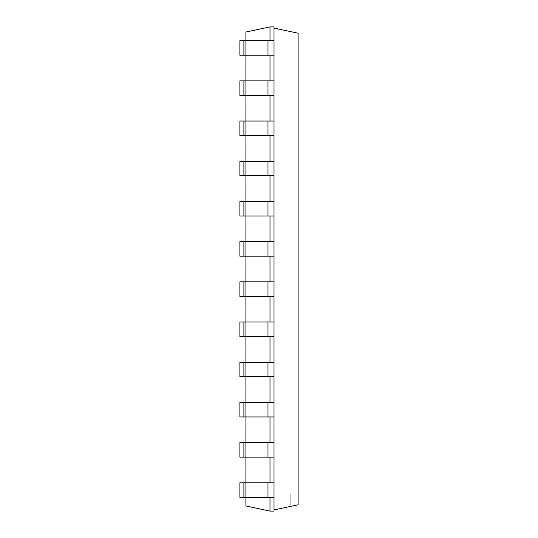 <?xml version="1.0" encoding="UTF-8"?>
<svg xmlns="http://www.w3.org/2000/svg" width="538" height="538" viewBox="0 0 538 538"><rect width="100%" height="100%" fill="white"/><g stroke="black" fill="none" stroke-linecap="round" stroke-linejoin="round"><path stroke-width="0.4" stroke-dasharray="2.69 2.02" d="M269.995 55.226L274.017 55.226L269.995 55.226L269.995 26.9L245.9 32.024L245.9 505.976L269.995 511.1L269.995 241.623L274.017 241.623L269.995 241.623L269.995 256.182L269.995 201.434L274.017 201.434L269.995 201.434L269.995 215.994L269.995 161.239L274.017 161.239L269.995 161.239L269.995 175.798L269.995 121.05L274.017 121.05L269.995 121.05L269.995 135.61L269.995 80.861L274.017 80.861L269.995 80.861L269.995 95.414L269.995 40.666L274.017 40.666L269.995 40.666L269.995 55.226L269.995 40.666L245.913 40.666L245.9 55.226L239.887 55.226L243.902 55.226L243.902 40.666L243.902 55.226L267.985 55.226L239.887 55.226L239.887 40.666L243.902 40.666L243.902 55.226M269.995 95.414L274.017 95.414L269.995 95.414L269.995 80.861L245.913 80.861L245.9 95.414L239.887 95.414L243.902 95.414L243.902 80.861L243.902 95.414L267.985 95.414L239.887 95.414L239.887 80.861L243.902 80.861L243.902 95.414M269.995 135.61L274.017 135.61L269.995 135.61L269.995 121.05L245.913 121.05L245.9 135.61L239.887 135.61L243.902 135.61L243.902 121.05L243.902 135.61L267.985 135.61L239.887 135.61L239.887 121.05L243.902 121.05L243.902 135.61M269.995 175.798L274.017 175.798L269.995 175.798L269.995 161.239L245.913 161.239L245.9 175.798L239.887 175.798L243.902 175.798L243.902 161.239L243.902 175.798L267.985 175.798L239.887 175.798L239.887 161.239L243.902 161.239L243.902 175.798M269.995 215.994L274.017 215.994L269.995 215.994L269.995 201.434L245.913 201.434L245.9 215.994L239.887 215.994L243.902 215.994L243.902 201.434L243.902 215.994L267.985 215.994L239.887 215.994L239.887 201.434L243.902 201.434L243.902 215.994M269.995 256.182L274.017 256.182L269.995 256.182L269.995 241.623L245.913 241.623L245.9 256.182L239.887 256.182L243.902 256.182L243.902 241.623L243.902 256.182L267.985 256.182L239.887 256.182L239.887 241.623L243.902 241.623L243.902 256.182M269.995 511.1L274.017 511.1L274.017 497.334L269.995 497.334L274.017 497.334L274.017 457.139L274.017 482.774L269.995 482.774L274.017 482.774L274.017 457.139L269.995 457.139L274.017 457.139L274.017 416.95L274.017 442.586L269.995 442.586L274.017 442.586L274.017 416.95L269.995 416.95L274.017 416.95L274.017 376.761L274.017 402.39L269.995 402.39L274.017 402.39L274.017 376.761L269.995 376.761L274.017 376.761L274.017 336.566L274.017 362.202L269.995 362.202L274.017 362.202L274.017 336.566L269.995 336.566L274.017 336.566L274.017 296.377L274.017 322.006L269.995 322.006L274.017 322.006L274.017 296.377L267.985 296.377L274.017 296.377L269.995 296.377L269.995 281.818L274.017 281.818L245.913 281.818L245.9 296.377L239.887 296.377L243.902 296.377L243.902 281.818L243.902 296.377L267.985 296.377L239.887 296.377L239.887 281.818L243.902 281.818L243.902 296.377M274.017 336.566L274.017 322.006L274.017 336.566L274.017 322.006L274.017 336.566L267.985 336.566L269.995 336.566L269.995 322.006L245.913 322.006L245.9 336.566L239.887 336.566L243.902 336.566L243.902 322.006L243.902 336.566L267.985 336.566L239.887 336.566L239.887 322.006L243.902 322.006L243.902 336.566M274.017 376.761L274.017 362.202L274.017 376.761L274.017 362.202L274.017 376.761L267.985 376.761L269.995 376.761L269.995 362.202L245.913 362.202L245.9 376.761L239.887 376.761L243.902 376.761L243.902 362.202L243.902 376.761L267.985 376.761L239.887 376.761L239.887 362.202L243.902 362.202L243.902 376.761M274.017 416.95L274.017 402.39L274.017 416.95L274.017 402.39L274.017 416.95L267.985 416.95L269.995 416.95L269.995 402.39L245.913 402.39L245.9 416.95L239.887 416.95L243.902 416.95L243.902 402.39L243.902 416.95L267.985 416.95L239.887 416.95L239.887 402.39L243.902 402.39L243.902 416.95M274.017 457.139L274.017 442.586L274.017 457.139L274.017 442.586L274.017 457.139L267.985 457.139L269.995 457.139L269.995 442.586L245.913 442.586L245.9 457.139L239.887 457.139L243.902 457.139L243.902 442.586L243.902 457.139L267.985 457.139L239.887 457.139L239.887 442.586L243.902 442.586L243.902 457.139M269.995 497.334L245.913 497.334L245.913 482.774L274.017 482.774L274.017 511.1L274.017 497.334L267.985 497.334L269.995 497.334L269.995 482.774L245.913 482.774L245.9 497.334L239.887 497.334L243.902 497.334L243.902 482.774L243.902 497.334L267.985 497.334L239.887 497.334L239.887 482.774L243.902 482.774L243.902 497.334M269.995 26.9L274.017 26.9L274.017 40.666L274.017 26.9L274.017 28.084L298.113 33.208L298.113 504.792L298.113 494.113L298.113 504.792L274.017 509.916M274.017 296.377L274.017 55.226L274.017 80.861L239.887 80.861L239.887 95.414L239.887 80.861L243.902 80.861M274.017 80.861L274.017 55.226L245.913 55.226L245.913 40.666L267.985 40.666L239.887 40.666L239.887 55.226L239.887 40.666L243.902 40.666M269.995 482.774L245.913 482.774L245.913 497.334L245.913 482.774L239.887 482.774L239.887 497.334L239.887 482.774L243.902 482.774M269.995 442.586L239.887 442.586L239.887 457.139L239.887 442.586L243.902 442.586M274.017 135.61L274.017 121.05L274.017 135.61L274.017 121.05L274.017 135.61L245.913 135.61L245.913 121.05L267.985 121.05L239.887 121.05L239.887 135.61L239.887 121.05L243.902 121.05M269.995 402.39L239.887 402.39L239.887 416.95L239.887 402.39L243.902 402.39M274.017 175.798L274.017 161.239L274.017 175.798L274.017 161.239L274.017 175.798L245.913 175.798L245.913 161.239L267.985 161.239L239.887 161.239L239.887 175.798L239.887 161.239L243.902 161.239M269.995 362.202L239.887 362.202L239.887 376.761L239.887 362.202L243.902 362.202M274.017 215.994L274.017 201.434L274.017 215.994L274.017 201.434L274.017 215.994L245.913 215.994L245.913 201.434L267.985 201.434L239.887 201.434L239.887 215.994L239.887 201.434L243.902 201.434M269.995 322.006L239.887 322.006L239.887 336.566L239.887 322.006L243.902 322.006M274.017 256.182L274.017 241.623L274.017 256.182L274.017 241.623L274.017 256.182L245.913 256.182L245.913 241.623L267.985 241.623L239.887 241.623L239.887 256.182L239.887 241.623L243.902 241.623M269.995 281.818L239.887 281.818L239.887 296.377L239.887 281.818L243.902 281.818M269.995 40.666L267.985 40.666L267.985 55.226L267.985 40.666L274.017 40.666L274.017 28.084M269.995 457.139L245.913 457.139L245.913 442.586L267.985 442.586L267.985 457.139L267.985 442.586L274.017 442.586M245.913 80.861L267.985 80.861L267.985 95.414L245.913 95.414L245.913 80.861M269.995 80.861L267.985 80.861L267.985 95.414L267.985 80.861M274.017 95.414L267.985 95.414M269.995 416.95L245.913 416.95L245.913 402.39L267.985 402.39L267.985 416.95L267.985 402.39L274.017 402.39M269.995 121.05L267.985 121.05L267.985 135.61L267.985 121.05L274.017 121.05M269.995 376.761L245.913 376.761L245.913 362.202L267.985 362.202L267.985 376.761L267.985 362.202L274.017 362.202M269.995 161.239L267.985 161.239L267.985 175.798L267.985 161.239L274.017 161.239M269.995 336.566L245.913 336.566L245.913 322.006L267.985 322.006L267.985 336.566L267.985 322.006L274.017 322.006M269.995 201.434L267.985 201.434L267.985 215.994L267.985 201.434L274.017 201.434M269.995 296.377L245.913 296.377L245.913 281.818L267.985 281.818L267.985 296.377L267.985 281.818L274.017 281.818M269.995 241.623L267.985 241.623L267.985 256.182L267.985 241.623L274.017 241.623M274.017 40.666L274.017 55.226M290.204 506.473L298.113 504.792L290.204 506.473L290.204 494.113L290.204 506.473M274.017 482.774L274.017 497.334M267.985 497.334L267.985 482.774M245.913 40.666L245.913 55.226L245.913 40.666M245.913 442.586L245.913 457.139L245.913 442.586M245.913 121.05L245.913 135.61L245.913 121.05M245.913 402.39L245.913 416.95L245.913 402.39M245.913 161.239L245.913 175.798L245.913 161.239M245.913 362.202L245.913 376.761L245.913 362.202M245.913 201.434L245.913 215.994L245.913 201.434M245.913 322.006L245.913 336.566L245.913 322.006M245.913 241.623L245.913 256.182L245.913 241.623M245.913 281.818L245.913 296.377L245.913 281.818M267.985 55.226L267.985 40.666M267.985 457.139L267.985 442.586M267.985 416.95L267.985 402.39M267.985 135.61L267.985 121.05M267.985 376.761L267.985 362.202M267.985 175.798L267.985 161.239M267.985 336.566L267.985 322.006M267.985 215.994L267.985 201.434M267.985 296.377L267.985 281.818M267.985 256.182L267.985 241.623M298.113 494.113L290.204 494.113"/><path stroke-width="0.81" d="M269.995 40.666L269.995 26.9L245.9 32.024L245.9 40.666L239.887 40.666L239.887 55.226L243.902 55.226L243.902 40.666M269.995 26.9L274.017 26.9L274.017 40.666L245.913 40.666L245.9 80.861L239.887 80.861L239.887 95.414L243.902 95.414L243.902 80.861M243.902 55.226L274.017 55.226L274.017 95.414L245.913 95.414L245.9 121.05L239.887 121.05L239.887 135.61L243.902 135.61L243.902 121.05M274.017 95.414L274.017 135.61L245.913 135.61L245.9 161.239L239.887 161.239L239.887 175.798L243.902 175.798L243.902 161.239M274.017 135.61L274.017 175.798L245.913 175.798L245.9 201.434L239.887 201.434L239.887 215.994L243.902 215.994L243.902 201.434M274.017 175.798L274.017 215.994L245.913 215.994L245.9 241.623L239.887 241.623L239.887 256.182L243.902 256.182L243.902 241.623M274.017 215.994L274.017 256.182L245.913 256.182L245.9 281.818L239.887 281.818L239.887 296.377L243.902 296.377L243.902 281.818M274.017 256.182L274.017 296.377L245.913 296.377L245.9 322.006L239.887 322.006L239.887 336.566L243.902 336.566L243.902 322.006M274.017 296.377L274.017 336.566L245.913 336.566L245.9 362.202L239.887 362.202L239.887 376.761L243.902 376.761L243.902 362.202M274.017 336.566L274.017 376.761L245.913 376.761L245.9 402.39L239.887 402.39L239.887 416.95L243.902 416.95L243.902 402.39M274.017 376.761L274.017 416.95L245.913 416.95L245.9 442.586L239.887 442.586L239.887 457.139L243.902 457.139L243.902 442.586M274.017 416.95L274.017 457.139L245.913 457.139L245.9 482.774L239.887 482.774L239.887 497.334L243.902 497.334L243.902 482.774M274.017 457.139L274.017 482.774L245.913 482.774L245.9 505.976L269.995 511.1L274.017 511.1L274.017 497.334L243.902 497.334M269.995 497.334L269.995 511.1M269.995 457.139L269.995 482.774M269.995 416.95L269.995 442.586M269.995 376.761L269.995 402.39M269.995 336.566L269.995 362.202M269.995 296.377L269.995 322.006M269.995 256.182L269.995 281.818M269.995 215.994L269.995 241.623M269.995 175.798L269.995 201.434M269.995 135.61L269.995 161.239M269.995 95.414L269.995 121.05M269.995 55.226L269.995 80.861M274.017 80.861L245.913 80.861L245.913 95.414L243.902 95.414M274.017 442.586L245.913 442.586L245.913 457.139L243.902 457.139M274.017 121.05L245.913 121.05L245.913 135.61L243.902 135.61M274.017 402.39L245.913 402.39L245.913 416.95L243.902 416.95M274.017 161.239L245.913 161.239L245.913 175.798L243.902 175.798M274.017 362.202L245.913 362.202L245.913 376.761L243.902 376.761M274.017 201.434L245.913 201.434L245.913 215.994L243.902 215.994M274.017 322.006L245.913 322.006L245.913 336.566L243.902 336.566M274.017 241.623L245.913 241.623L245.913 256.182L243.902 256.182M274.017 281.818L245.913 281.818L245.913 296.377L243.902 296.377M274.017 509.916L298.113 504.792L298.113 33.208L274.017 28.084M274.017 55.226L274.017 40.666M274.017 482.774L274.017 497.334M267.985 55.226L267.985 40.666M267.985 482.774L267.985 497.334M267.985 80.861L267.985 95.414M267.985 442.586L267.985 457.139M267.985 121.05L267.985 135.61M267.985 402.39L267.985 416.95M267.985 161.239L267.985 175.798M267.985 362.202L267.985 376.761M267.985 201.434L267.985 215.994M267.985 322.006L267.985 336.566M267.985 241.623L267.985 256.182M267.985 281.818L267.985 296.377"/></g></svg>
